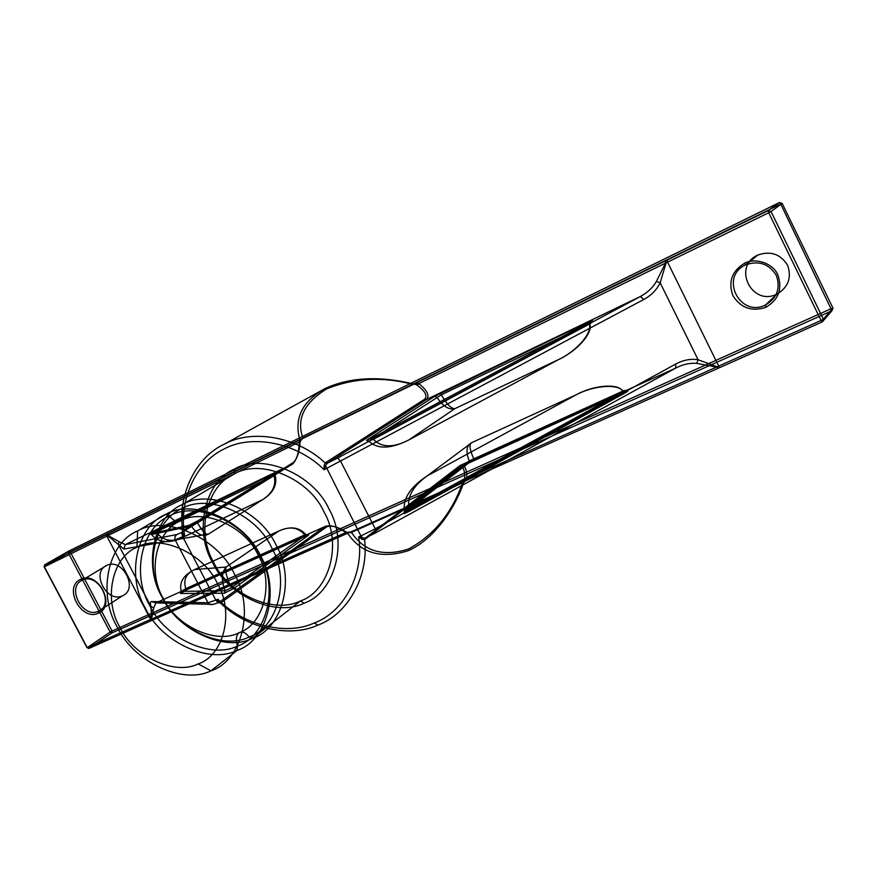 <?xml version="1.0" encoding="UTF-8"?>
<svg xmlns="http://www.w3.org/2000/svg" width="877" height="877" viewBox="0 0 877 877"><rect width="100%" height="100%" fill="white"/><g stroke="black" fill="none" stroke-linecap="round" stroke-linejoin="round"><path stroke-width="0.66" stroke-dasharray="4.38 3.29" d=""/><path stroke-width="1.32" d="M403.683 513.144L404.494 510.765C402.675 498.717 410.25 487.086 427.22 475.882C412.804 486.099 406.753 497.171 409.055 509.098C405.404 511.203 403.891 511.762 404.494 510.765L469.217 460.962L468.439 463.177L403.683 513.144C402.675 514.35 404.955 513.527 410.524 510.655L624.983 393.017L623.339 391.635L409.055 509.098L410.524 510.655M293.433 462.453L292.666 463.977L125.268 544.606L176.748 534.532L181.901 532.394L292.666 463.977C296.744 459.888 298.958 452.576 299.298 442.041L108.046 535.54L108.211 533.731L413.188 384.466L416.608 383.238L418.822 383.6L417.32 385.409L416.279 384.663C380.695 375.597 350.241 376.913 324.928 388.621C301.699 401.622 293.477 419.206 300.274 441.383L300.055 442.699C299.353 452.159 297.15 458.748 293.433 462.453L182.679 530.738C177.351 496.009 195.122 457.52 224.183 444.233C251.907 428.721 297.171 436.538 325.17 462.903L424.731 399.156C427.592 395.724 425.126 391.142 417.32 385.409M349.035 532.624L350.822 532.558L350.855 531.944L349.035 532.624L88.818 648.476L111.971 632.92L831.944 310.765L822.308 321.892L350.855 531.944L345.845 532.525C337.053 526.562 330.081 524.567 324.907 526.551L218.592 602.631L220.489 603.058L326.639 526.902C331.331 525.093 337.744 526.737 345.878 531.802L347.073 532.394C360.436 553.014 380.717 559.142 407.926 550.8C433.633 539.859 455.338 508.561 464.635 480.004L464.678 478.809C464.887 469.579 463.045 465.676 459.175 467.09L364.591 539.662C369.074 576.496 347.676 614.251 317.902 625.126L314.317 622.955C343.927 612.256 364.657 573.525 358.649 536.921L360.929 535.913L325.542 465.797L324.117 469.732L324.106 465.512L325.17 462.903L327.242 463.286L325.542 465.797L324.106 465.512M466.597 479.291L464.372 481.265L464.635 480.004L466.959 478.535L464.678 478.809M416.849 382.624L665.544 260.864L666.082 262.925L660.162 282.778C656.796 289.75 651.359 295.308 643.871 299.441L324.117 469.732C296.941 442.611 251.951 433.786 224.15 448.958C195.33 462.398 178.371 501.14 184.696 535.759L181.945 533.972L182.679 536.713L175.126 539.87L123.898 549.057L118.373 544.496L118.965 541.635L108.046 535.54L44.387 566.816L87.24 647.664L88.818 648.476L86.955 647.599L44.157 566.86L70.292 551.984L780.716 204.056L831.944 310.765L832.964 308.134L782.185 203.431L779.445 202.521L68.724 551.096L44.53 564.92L108.211 533.731M153.453 619.71L151.951 618.976L345.845 532.525L345.878 531.802M475.005 459.592L473.602 458.572C469.535 449.287 468.954 443.948 471.87 442.578C466.454 445.308 465.577 451.436 469.217 460.962L622.725 391.164C625.97 390.035 626.167 390.188 623.339 391.635C618.844 383.512 594.211 385.189 576.266 394.749L427.22 475.882L471.87 442.578L576.266 394.749C594.025 384.97 618.263 383.096 622.725 391.164L624.051 392.315L468.439 463.177M225.093 590.791L181.243 591.35L185.792 588.664L304.747 534.893L306.226 535.781L187.305 589.454L180.487 593.488L224.249 593.225L225.093 590.791C221.179 580.464 221.508 572.549 226.091 567.057L194.738 569.524L278.886 530.98C289.783 526.014 298.41 527.318 304.747 534.893L305.974 534.729C299.485 527.143 290.451 525.893 278.886 530.98L226.091 567.057C224.95 570.828 226.683 577.713 231.276 587.711L225.093 590.791M366.487 440.342L368.965 441.23C377.516 449.452 390.835 449.013 408.912 439.903L558.671 359.526L454.735 408.715L408.912 439.903C393.367 447.961 381.528 447.763 373.416 439.3L589.684 323.92L589.684 322.002L373.142 437.459L366.487 440.342L434.608 396.393L588.971 321.738C593.576 319.612 593.817 319.699 589.684 322.002M182.493 532.81L181.945 533.972L181.89 532.405L182.679 530.738L182.493 532.81L184.696 535.759L182.679 536.713L215.786 600.076L217.825 599.166C242.699 625.06 285.825 636.187 314.317 622.955M218.581 602.642L217.54 602.104L217.825 599.166L218.855 602.411L220.467 603.069L218.592 602.631L213.264 604.385L155.898 602.894L153.749 607.805L150.997 606.533C150.142 603.277 150.307 601.611 151.491 601.545L208.013 602.773L175.126 539.87L174.841 536.856L176.748 534.532M718.033 368.329L716.794 367.145L696.798 363.385C689.969 362.76 682.942 364.328 675.707 368.099L375.959 532.679L375.257 528.798L340.704 461.423L337.656 457.991L640.342 296.525L426.606 399.463L327.242 463.286M149.287 533.94L275.729 472.867L198.114 520.675L188.84 525.378L149.287 533.94L151.469 534.521L191.307 526.036L188.84 525.378M238.873 632.843C236.099 635.485 235.661 639.881 237.524 646.009C210.798 659.603 164.569 637.809 149.748 605.558C131.429 574.906 141.34 527.209 169.568 515.972C195.483 500.515 244.573 521.563 260.02 555.744C279.149 588.27 266.378 636.691 237.524 646.009L237.075 650.427C267.277 640.747 280.695 590.046 260.633 555.941C244.453 520.116 193.006 498.081 165.917 514.295C136.395 526.09 126.113 575.992 145.275 608.035C160.776 641.756 209.088 664.602 237.075 650.427L210.962 670.828C182.504 685.145 133.151 661.455 117.156 626.858C97.446 593.959 107.586 542.929 137.612 530.991L165.917 514.295L169.568 515.972C173.449 520.828 177.077 522.484 180.443 520.96C202.85 507.728 244.957 525.849 258.178 555.141C274.589 583.008 263.714 624.676 238.873 632.843C215.863 644.683 175.871 626.014 163.1 598.147C147.303 571.661 156.062 530.552 180.443 520.96C183.392 518.658 183.951 514.514 182.12 508.528C154.1 519.699 144.146 566.904 162.223 597.193C176.836 629.072 222.615 650.504 249.145 636.987C245.45 632.361 242.019 630.98 238.873 632.843M304.067 603.168C275.795 617.638 227.603 595.647 212.508 562.376C193.729 530.815 204.769 481.144 234.565 469.042C261.982 452.587 313.264 473.744 329.007 509.066C348.64 542.611 334.499 593.115 304.067 603.168L300.438 600.942C329.259 591.372 342.556 543.543 323.953 511.795C309.055 478.371 260.535 458.276 234.554 473.821L234.565 469.042M151.491 601.545L155.898 602.894L324.907 526.551L326.639 526.902M665.544 260.864L667.2 260.052L667.583 262.19L718.702 366.093L821.047 320.456L768.723 212.749L418.822 383.6C427.209 390.353 429.796 395.648 426.606 399.463L424.731 399.156M153.245 619.798L151.578 618.976L153.749 607.805M588.971 321.738L589.201 323.745C592.962 332.24 577.033 350.888 558.671 359.526C577.187 351.052 593.455 332.471 589.684 323.92C592.381 322.188 592.216 322.133 589.201 323.745L441.339 394.825L368.965 441.23L373.416 439.3L373.142 437.459M413.188 384.466L302.905 437.941L300.274 441.383L299.704 441.219L301.063 439.322M696.798 363.385L698.081 359.734L717.178 366.772L718.702 366.093L720.017 367.43M136.955 547.281C111.927 557.038 103.333 599.605 119.842 627.198C133.249 656.193 174.578 675.948 198.191 663.9L210.962 670.828C241.712 661.115 255.13 609.263 234.477 574.183C217.748 537.36 165.117 514.503 137.612 530.991L136.955 547.281C159.91 533.72 203.508 552.905 217.419 583.446C234.597 612.541 223.723 655.689 198.191 663.9M667.2 260.052L768.23 210.579L768.723 212.749L771.047 211.521L768.23 210.579L779.445 202.521L780.716 204.056L782.185 203.431L771.047 211.521L823.339 319.184L832.964 308.134L831.418 308.594L112.059 631.023L70.292 551.984L68.724 551.096L68.351 553.003L110.14 632.065L112.059 631.023L111.971 632.92L110.14 632.065L87.24 647.664L151.578 618.976L150.997 606.533L118.373 544.496L107.827 535.814L108.014 533.83M274.008 473.383L273.964 475.29C276.54 484.981 272.769 493.093 262.651 499.627L178.919 539.267L208.814 533.907L262.651 499.627C273.416 492.94 277.56 484.718 275.115 474.95L197.489 522.911C202.784 531.89 206.566 535.551 208.814 533.907C203.124 537.283 197.281 534.663 191.307 526.036L197.489 522.911L198.114 520.675M346.755 532.701L348.64 532.799M44.157 566.86L44.53 564.92L44.157 566.86M178.919 539.267C169.557 541.997 161.938 539.563 156.095 531.955L151.469 534.521C157.794 541.898 166.948 543.477 178.919 539.267M643.871 299.441L640.342 296.525C647.544 292.622 652.894 287.601 656.402 281.451L665.544 262.99L665.237 261.017M675.772 364.01L375.257 528.798L360.929 535.913L362.683 538.116L362.026 539.333L358.649 536.921L362.683 538.116L365.556 537.897L460.085 465.49L675.707 368.099L675.772 364.01C683.293 360.019 690.736 358.594 698.081 359.734L660.162 282.778L656.402 281.451M624.983 393.017C629.05 390.594 628.743 390.364 624.051 392.315M182.668 504.418L234.554 473.821C206.303 485.222 195.801 532.317 213.626 562.267C227.943 593.85 273.679 614.689 300.438 600.942L252.543 638.357L249.145 636.987C277.768 627.691 290.517 579.752 271.64 547.643C256.435 513.878 207.849 493.181 182.12 508.528L182.668 504.418C209.504 488.357 260.239 509.91 276.112 545.154C295.812 578.677 282.416 628.688 252.543 638.357C224.852 652.433 177.154 630.081 161.938 596.875C143.104 565.336 153.453 516.115 182.668 504.418M765.917 307.268L765.424 305.053C777.132 298.016 780.76 288.094 776.298 275.29C768.943 263.813 758.769 260.316 745.779 264.799C719.239 276.485 739.541 317.912 765.424 305.053L776.923 294.157C788.335 287.272 791.887 277.603 787.568 265.161C780.42 254.012 770.521 250.647 757.86 255.032L745.779 264.799L744.452 263.319C755.229 257.268 773.152 263.363 777.789 274.764C782.657 288.752 778.699 299.594 765.917 307.268C751.775 311.916 740.791 308.068 732.931 295.713C728.009 281.966 731.856 271.168 744.452 263.319M300.866 439.881L302.368 438.303M822.308 321.892L823.339 319.184L821.047 320.456L822.308 321.892M106.632 565.457L82.219 580.223C65.918 587.217 82.855 619.184 98.586 611.181C115.161 604.428 98.005 571.903 82.219 580.223L80.618 579.335C97.84 570.236 116.575 605.777 98.487 613.133L98.586 611.181L122.594 595.746C138.95 589.037 122.221 557.224 106.632 565.457C90.528 572.396 107.049 603.661 122.594 595.746M156.227 530.092L156.095 531.955L275.115 474.95L275.729 472.867M180.487 593.488L181.243 591.35C178.974 582.328 183.468 575.049 194.738 569.524C186.056 573.547 183.074 579.927 185.792 588.664L187.305 589.454M462.727 482.12L462.519 482.953L464.372 481.265M300.055 442.699L299.298 442.041L299.704 441.219M434.608 396.393L436.91 397.182C442.611 406.073 448.553 409.921 454.735 408.715C451.052 408.583 446.579 403.946 441.339 394.825L441.241 392.863M459.175 467.09L460.085 465.49C464.393 463.922 466.685 468.263 466.959 478.535L717.178 366.772L718.351 368.187M317.902 625.126C289.136 638.303 246.349 628.129 220.467 603.069L220.489 603.058M375.959 532.679L365.566 537.886L364.613 539.651M152.192 620.258L150.625 619.392L106.884 536.275L106.983 534.334M224.249 593.225L233.523 588.61L308.079 535.529C309.197 534.663 308.583 534.751 306.226 535.781M218.855 602.411L217.54 602.104L215.786 600.076L208.013 602.773L210.305 604.681L213.264 604.385M466.411 480.366L463.122 482.591M303.683 438.083L302.905 437.941C296.185 419.305 304.045 402.981 326.507 388.982C353.442 377.954 382.087 376.397 412.453 384.279L413.133 384.049M417.967 383.381L416.279 384.663L415.04 384.005M351.721 531.55L351.447 532.372L462.519 482.953C451.743 513.363 433.709 535.398 408.408 549.057C383.085 556.994 364.098 551.436 351.447 532.372L350.822 532.558M308.079 535.529L305.974 534.729L231.276 587.711L233.523 588.61M365.556 537.897L364.591 539.662L362.026 539.333M118.965 541.635L125.268 544.606L123.898 549.057M325.192 462.892L327.264 463.275L337.656 457.991M757.86 255.032C731.966 266.455 751.677 306.742 776.923 294.157M224.183 444.233L324.928 388.621M181.89 532.405L182.701 530.717M98.487 613.133C81.32 621.848 62.837 586.976 80.618 579.335"/></g></svg>

